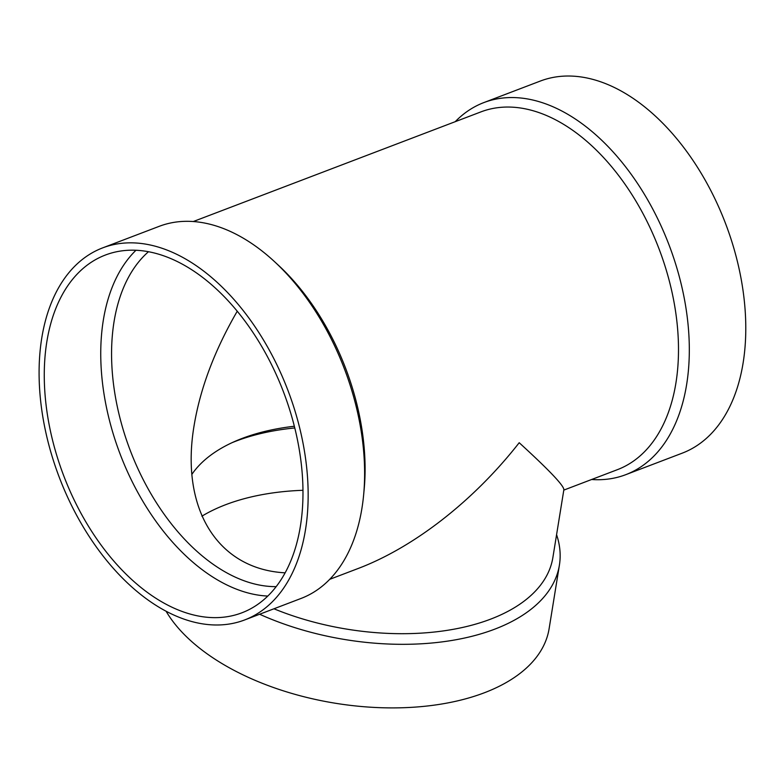 <?xml version="1.0" encoding="UTF-8"?>
<svg xmlns="http://www.w3.org/2000/svg" width="784" height="784" viewBox="0 0 784 784"><rect width="100%" height="100%" fill="white"/><g stroke="black" fill="none" stroke-linecap="round" stroke-linejoin="round"><path stroke-width="1.18" d="M563.804 490.108L617.341 469.694A191.463 117.61 -110.9 0 0 676.455 317.853A191.463 117.61 -110.9 0 0 574.897 131.859A191.463 117.61 -110.9 0 0 480.955 111.877L193.305 221.529M244.559 619.987L301.027 598.457A199.116 122.314 -110.9 0 0 363.6 495.272L364.109 489.931A191.463 117.61 -110.9 0 0 278.506 265.345L274.567 261.699A199.116 122.314 -110.9 0 0 256.878 247.107A199.116 122.314 -110.9 0 0 159.181 226.341L102.714 247.862A199.116 122.314 -110.9 0 0 59.339 477.485A199.116 122.314 -110.9 0 0 244.559 619.987A199.116 122.314 -110.9 0 0 306.034 462.08A199.116 122.314 -110.9 0 0 200.41 268.638A199.116 122.314 -110.9 0 0 102.714 247.862M273.949 608.786A191.463 103.615 9.2 0 0 490.627 619.144A191.463 103.615 9.2 0 0 552.877 557.542L563.872 489.667C563.814 485.521 548.918 469.881 519.204 442.725C473.85 500.702 414.148 547.281 357.906 568.586L329.692 579.337M363.6 495.272A199.116 122.314 -110.9 0 0 274.567 261.699M199.381 274.988A191.463 117.61 -110.9 0 0 105.438 255.016A191.463 117.61 -110.9 0 0 63.739 475.81A191.463 117.61 -110.9 0 0 241.825 612.833A191.463 117.61 -110.9 0 0 300.938 460.992A191.463 117.61 -110.9 0 0 199.381 274.988M135.965 250.263A191.463 117.61 -110.9 0 0 120.207 454.289A191.463 117.61 -110.9 0 0 267.775 596.065M148.48 251.723A183.799 112.906 -110.9 0 0 130.252 450.457A183.799 112.906 -110.9 0 0 276.144 586.638M237.248 311.219C214.718 350.076 200.341 388.109 194.138 425.33C179.987 508.493 217.433 569.204 285.111 572.83M591.597 479.504A199.116 122.314 -110.9 0 0 625.72 474.692L682.188 453.172A199.116 122.314 -110.9 0 0 743.663 295.264A199.116 122.314 -110.9 0 0 638.039 101.822A199.116 122.314 -110.9 0 0 540.343 81.046L483.875 102.577A199.116 122.314 -110.9 0 0 455.21 121.696M625.72 474.692A199.116 122.314 -110.9 0 0 687.196 316.785A199.116 122.314 -110.9 0 0 581.571 123.343A199.116 122.314 -110.9 0 0 483.875 102.577M294.353 426.251A183.799 99.47 9.2 0 0 235.239 441.245A183.799 99.47 9.2 0 0 191.864 474.389M294.774 427.956A191.463 103.615 9.2 0 0 232.113 442.656M259.631 614.235A199.116 107.761 9.2 0 0 494.665 629.189A199.116 107.761 9.2 0 0 559.404 565.127A199.116 107.761 9.2 0 0 556.581 534.678M166.13 611.304A199.116 107.761 9.2 0 0 484.375 692.762A199.116 107.761 9.2 0 0 549.114 628.699L559.404 565.127M302.957 490.294A191.463 103.615 9.2 0 0 201.909 516.176"/></g></svg>
